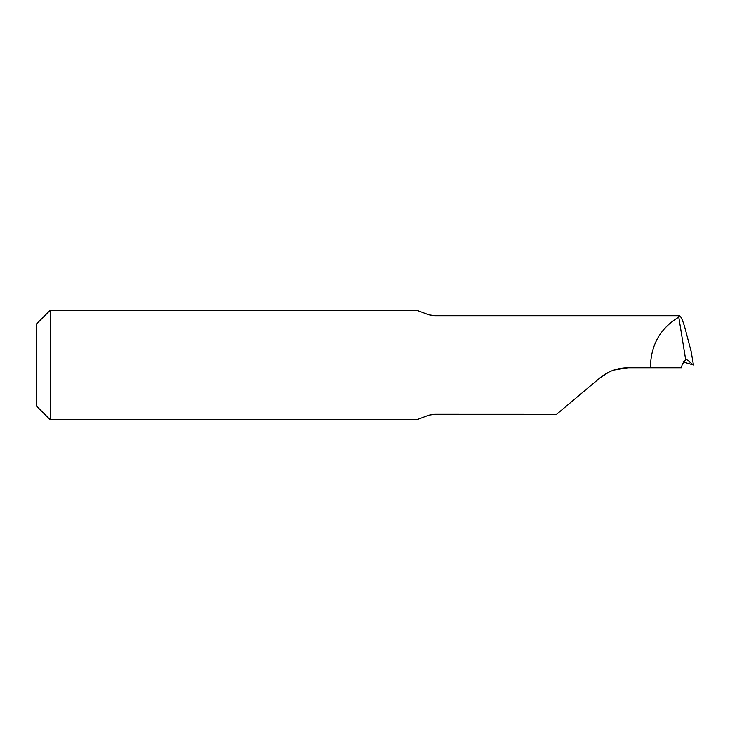 <?xml version="1.0" encoding="UTF-8"?>
<svg xmlns="http://www.w3.org/2000/svg" width="730" height="730" viewBox="0 0 730 730"><rect width="100%" height="100%" fill="white"/><g stroke="black" fill="none" stroke-linecap="round" stroke-linejoin="round"><path stroke-width="1.09" d="M434.825 315.725L678.927 315.725L678.79 317.13C661.699 327.368 652.328 342.406 650.686 362.262L650.686 367.738L628.01 367.738C617.361 367.865 607.971 371.287 599.859 377.985L608.784 372.181L599.859 377.985L608.784 372.181L599.859 377.985L556.57 414.312L434.825 414.275L428.793 415.16L416.657 419.75L50.188 419.75L50.188 310.25L416.648 310.25L428.793 314.84L434.825 315.688L430.189 315.196M628.01 367.738L613.966 370.046M691.127 351.477L685.552 330.133C682.869 320.233 680.67 315.433 678.927 315.725L434.825 315.688M650.686 367.738L681.501 367.738L682.167 364.507L685.671 359.653L678.79 317.13M683.161 361.925L693.464 364.982L686.309 359.233L685.671 359.653L686.309 359.233A1703.993 113.697 17 0 0 685.99 359.169M50.188 310.25L36.5 323.938L36.5 406.062L50.188 419.75M690.918 350.281L693.464 364.982L691.045 350.874M556.57 414.312L434.825 414.275M434.825 414.312L430.107 414.822"/></g></svg>
